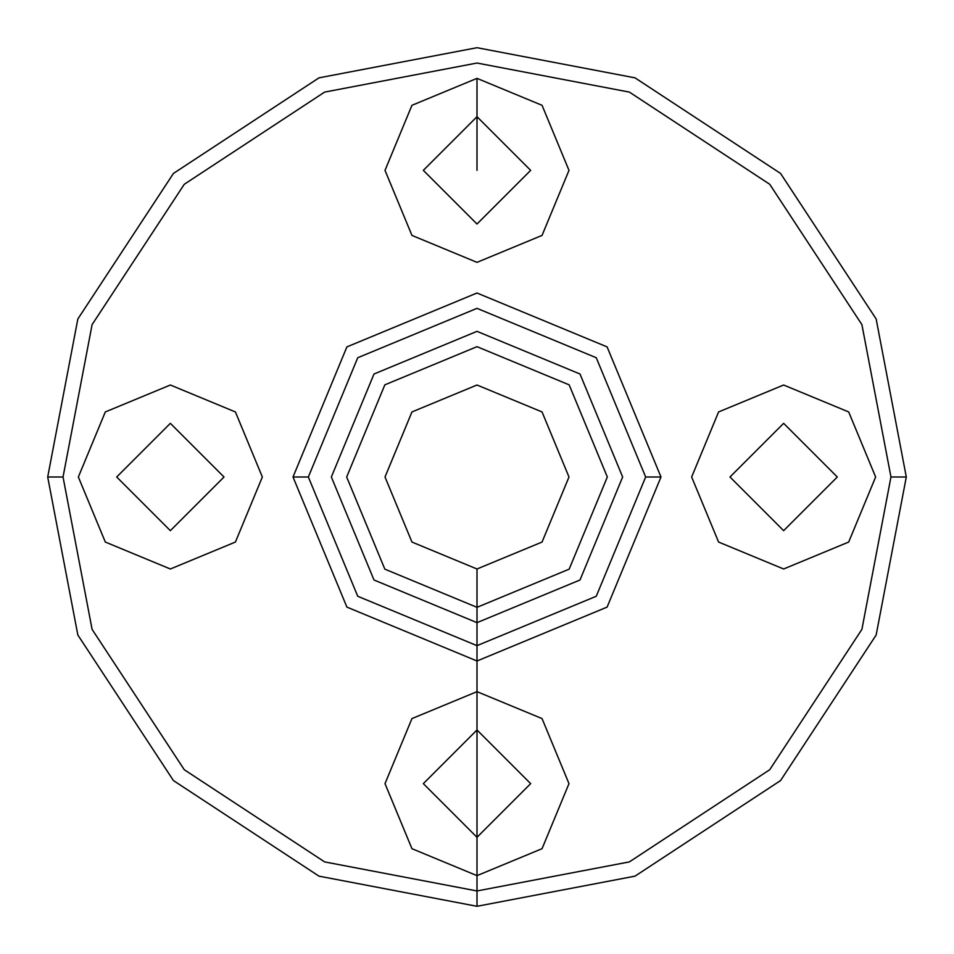 <?xml version="1.0" encoding="UTF-8"?>
<svg xmlns="http://www.w3.org/2000/svg" width="954" height="954" viewBox="0 0 954 954"><rect width="100%" height="100%" fill="white"/><g stroke="black" fill="none" stroke-linecap="round" stroke-linejoin="round"><path stroke-width="1.43" d="M170.361 423.337L116.698 477L170.361 530.662L224.023 477L170.361 423.337L116.698 477L170.361 530.662L224.023 477L170.361 423.337M660.991 477L607.102 607.102L477 660.991L346.898 607.102L293.009 477L346.898 346.898L477 293.009L607.102 346.898L660.991 477L607.102 607.102L477 660.991L346.898 607.102L293.009 477L346.898 346.898L477 293.009L607.102 346.898L660.991 477L607.102 607.102L477 660.991L346.898 607.102L293.009 477L346.898 346.898L477 293.009L607.102 346.898L660.991 477L607.102 607.102L477 660.991L346.898 607.102L293.009 477L346.898 346.898L477 293.009L607.102 346.898L660.991 477L645.655 477L596.262 596.262L477 645.655L357.738 596.262L308.345 477L357.738 596.262L477 645.655L596.262 596.262L645.655 477L596.262 357.738L477 308.345L357.738 357.738L308.345 477L357.738 357.738L477 308.345L596.262 357.738L645.655 477L596.262 596.262L477 645.655L357.738 596.262L308.345 477L357.738 357.738L477 308.345L596.262 357.738L645.655 477M622.652 477L579.996 579.996L477 622.652L374.004 579.996L331.348 477L374.004 374.004L477 331.348L579.996 374.004L622.652 477L579.996 579.996L477 622.652L374.004 579.996L331.348 477L374.004 374.004L477 331.348L579.996 374.004L622.652 477L579.996 579.996L477 622.652L374.004 579.996L331.348 477L374.004 374.004L477 331.348L579.996 374.004L622.652 477L579.996 579.996L477 622.652L374.004 579.996L331.348 477L374.004 374.004L477 331.348L579.996 374.004L622.652 477M170.361 568.989L235.411 542.051L262.35 477L235.411 411.949L170.361 385.011L105.31 411.949L78.359 477L105.31 542.051L170.361 568.989L235.411 542.051L262.35 477L235.411 411.949L170.361 385.011L105.31 411.949L78.359 477L105.31 542.051L170.361 568.989M47.7 477L63.036 477L92.097 324.622L184.277 184.277L324.622 92.097L477 63.036L629.378 92.097L769.723 184.277L861.903 324.622L890.964 477L861.903 629.378L769.723 769.723L629.378 861.903L477 890.964L324.622 861.903L184.277 769.723L92.097 629.378L63.036 477L92.097 629.378L184.277 769.723L324.622 861.903L477 890.964L629.378 861.903L769.723 769.723L861.903 629.378L890.964 477L861.903 324.622L769.723 184.277L629.378 92.097L477 63.036L324.622 92.097L184.277 184.277L92.097 324.622L63.036 477L47.7 477L77.846 318.982L173.437 173.437L318.982 77.846L477 47.7L635.018 77.846L780.563 173.437L876.154 318.982L906.3 477L876.154 635.018L780.563 780.563L635.018 876.154L477 906.3L318.982 876.154L173.437 780.563L77.846 635.018L47.7 477L77.846 635.018L173.437 780.563L318.982 876.154L477 906.3L635.018 876.154L780.563 780.563L876.154 635.018L906.3 477L890.964 477L906.3 477L876.154 318.982L780.563 173.437L635.018 77.846L477 47.7L318.982 77.846L173.437 173.437L77.846 318.982L47.7 477M607.328 477L569.156 569.156L477 607.328L384.844 569.156L346.672 477L384.844 384.844L477 346.672L569.156 384.844L607.328 477L569.156 569.156L477 607.328L384.844 569.156L346.672 477L384.844 384.844L477 346.672L569.156 384.844L607.328 477L569.156 569.156L477 607.328L384.844 569.156L346.672 477L384.844 384.844L477 346.672L569.156 384.844L607.328 477L569.156 569.156L477 607.328L384.844 569.156L346.672 477L384.844 384.844L477 346.672L569.156 384.844L607.328 477M568.989 477L542.051 542.051L477 568.989L411.949 542.051L385.011 477L411.949 411.949L477 385.011L542.051 411.949L568.989 477L542.051 542.051L477 568.989L411.949 542.051L385.011 477L411.949 411.949L477 385.011L542.051 411.949L568.989 477M385.011 170.361L411.949 235.411L477 262.35L542.051 235.411L568.989 170.361L542.051 105.31L477 78.359L411.949 105.31L385.011 170.361L411.949 235.411L477 262.35L542.051 235.411L568.989 170.361L542.051 105.31L477 78.359L411.949 105.31L385.011 170.361M783.639 385.011L718.589 411.949L691.65 477L718.589 542.051L783.639 568.989L848.69 542.051L875.641 477L848.69 411.949L783.639 385.011L718.589 411.949L691.65 477L718.589 542.051L783.639 568.989L848.69 542.051L875.641 477L848.69 411.949L783.639 385.011M385.011 783.639L411.949 848.69L477 875.641L542.051 848.69L568.989 783.639L542.051 718.589L477 691.65L411.949 718.589L385.011 783.639L411.949 848.69L477 875.641L542.051 848.69L568.989 783.639L542.051 718.589L477 691.65L411.949 718.589L385.011 783.639M293.009 477L308.345 477M423.337 170.361L477 224.023L530.662 170.361L477 116.698L423.337 170.361L477 224.023L530.662 170.361L477 116.698L423.337 170.361M530.662 783.639L477 729.977L423.337 783.639L477 837.302L530.662 783.639L477 729.977L423.337 783.639L477 837.302L530.662 783.639M783.639 423.337L729.977 477L783.639 530.662L837.302 477L783.639 423.337L729.977 477L783.639 530.662L837.302 477L783.639 423.337M477 568.989L477 607.328L477 568.989M477 906.3L477 607.328L477 906.3M477 78.359L477 170.361L477 78.359"/></g></svg>
